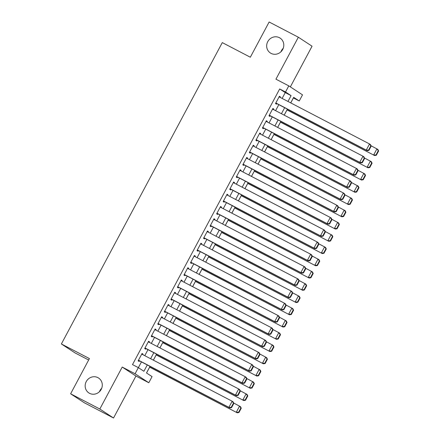 <?xml version="1.0" encoding="UTF-8"?>
<svg xmlns="http://www.w3.org/2000/svg" width="440" height="440" viewBox="0 0 440 440"><rect width="100%" height="100%" fill="white"/><g stroke="black" fill="none" stroke-linecap="round" stroke-linejoin="round"><path stroke-width="0.66" d="M97.911 377.641A8.894 8.426 123.2 0 1 98.593 378.043A8.894 8.426 123.2 0 1 100.997 389.741A8.894 8.426 123.2 0 1 89.535 393.322A8.894 8.426 123.2 0 1 88.853 392.92A8.894 8.426 123.2 0 1 86.449 381.222A8.894 8.426 123.2 0 1 97.911 377.641M279.422 37.697A8.894 8.426 123.2 0 1 280.11 38.099A8.894 8.426 123.2 0 1 282.507 49.797A8.894 8.426 123.2 0 1 271.051 53.378A8.894 8.426 123.2 0 1 270.364 52.976A8.894 8.426 123.2 0 1 267.966 41.272A8.894 8.426 123.2 0 1 279.422 37.697M99.451 391.694A8.894 8.426 123.2 0 1 101.712 388.25M280.968 51.75A8.894 8.426 123.2 0 1 283.223 48.306M150.029 366.372L146.504 372.972L152.064 376.613L148.797 382.74L135.08 373.758L138.347 367.631L143.907 371.272L147.29 364.947M135.944 376.041L122.227 367.059L99.825 409.019L70.614 393.795L84.332 402.782L113.542 418L135.944 376.041L148.797 382.74M88.655 360.014L75.097 352.946L61.38 343.965L222.294 42.608L250.333 57.222L269.137 22L298.348 37.219L275.94 79.178L288.794 85.877L302.511 94.859L299.239 100.98L293.678 97.339L290.714 102.894M290.34 86.889L312.059 46.206L298.348 37.219M290.747 102.911L293.398 97.939L299.239 100.98M146.531 372.993L149.644 367.164M153.384 360.168L156.184 354.915M159.923 347.914L162.729 342.661M166.463 335.665L169.268 330.413M173.003 323.416L175.808 318.164M179.548 311.163L182.353 305.91M186.087 298.914L188.892 293.661M192.627 286.666L195.431 281.413M199.172 274.412L201.971 269.159M205.711 262.163L208.516 256.911M212.251 249.915L215.056 244.662M218.79 237.661L221.595 232.408M225.335 225.412L228.14 220.16M231.875 213.164L234.68 207.911M238.414 200.91L241.219 195.657M244.959 188.661L247.759 183.409M251.499 176.413L254.304 171.16M258.038 164.159L260.843 158.906M264.578 151.91L267.382 146.657M271.123 139.662L273.928 134.409M277.662 127.408L280.467 122.155M284.202 115.159L287.007 109.907M99.825 409.019L113.542 418M142.714 354.607L142.989 354.09L142.065 353.485L138.138 360.833L139.067 361.444L139.392 360.827M149.254 342.359L149.529 341.841L148.605 341.236L144.678 348.584L145.607 349.19L145.931 348.579M155.798 330.105L156.073 329.593L155.144 328.983L151.222 336.336L152.147 336.941L152.477 336.331M162.338 317.856L162.613 317.339L161.689 316.734L157.762 324.082L158.686 324.693L159.016 324.077M168.878 305.608L169.153 305.091L168.229 304.486L164.302 311.834L165.231 312.439L165.555 311.828M175.423 293.354L175.698 292.842L174.768 292.232L170.847 299.585L171.771 300.19L172.101 299.58M181.962 281.105L182.237 280.588L181.308 279.983L177.386 287.331L178.31 287.942L178.64 287.326M188.502 268.857L188.777 268.339L187.853 267.735L183.926 275.082L184.855 275.688L185.18 275.077M195.041 256.603L195.316 256.091L194.392 255.481L190.465 262.834L191.395 263.439L191.719 262.829M201.586 244.354L201.861 243.837L200.931 243.232L197.01 250.58L197.934 251.191L198.264 250.575M208.126 232.106L208.401 231.589L207.477 230.984L203.549 238.332L204.474 238.937L204.804 238.326M214.665 219.852L214.94 219.34L214.016 218.73L210.089 226.083L211.019 226.688L211.343 226.078M221.21 207.603L221.485 207.086L220.556 206.481L216.634 213.829L217.558 214.44L217.882 213.823M227.75 195.355L228.025 194.838L227.095 194.233L223.174 201.581L224.098 202.186L224.428 201.575M234.289 183.101L234.564 182.589L233.64 181.979L229.713 189.332L230.643 189.937L230.967 189.327M240.829 170.852L241.104 170.335L240.18 169.73L236.253 177.078L237.182 177.689L237.507 177.073M247.374 158.604L247.649 158.087L246.719 157.482L242.798 164.83L243.722 165.435L244.052 164.824M253.913 146.35L254.188 145.838L253.264 145.228L249.337 152.581L250.261 153.186L250.591 152.576M260.453 134.101L260.728 133.584L259.804 132.979L255.877 140.327L256.806 140.938L257.131 140.322M266.998 121.853L267.273 121.336L266.343 120.731L262.422 128.079L263.346 128.684L263.67 128.073M273.537 109.599L273.812 109.087L272.882 108.477L268.961 115.83L269.885 116.435L270.215 115.825M282.134 98.422L285.241 92.598L279.68 88.957L132.506 364.59L138.347 367.631M138.38 367.653L141.449 361.9M144.771 355.68L147.989 349.652M151.311 343.425L154.528 337.398M157.85 331.177L161.073 325.149M164.395 318.929L167.613 312.901M170.935 306.675L174.152 300.647M177.474 294.426L180.691 288.398M184.019 282.178L187.237 276.149M190.559 269.923L193.776 263.896M197.098 257.675L200.316 251.647M203.638 245.427L206.861 239.399M210.183 233.173L213.4 227.145M216.722 220.924L219.94 214.896M223.262 208.676L226.479 202.648M229.801 196.427L233.024 190.394M236.346 184.173L239.564 178.145M242.886 171.924L246.103 165.897M249.425 159.676L252.648 153.643M255.97 147.422L259.188 141.394M262.51 135.174L265.727 129.145M269.049 122.925L272.267 116.892M275.589 110.671L278.812 104.643M280.077 97.35L280.352 96.833L279.428 96.228L275.501 103.576L276.43 104.187L276.755 103.571M122.227 367.059L135.08 373.758M279.68 88.957L285.522 91.999L288.794 85.877M70.614 393.795L89.419 358.578L61.38 343.965M287.392 109.115L284.174 115.143M280.852 121.368L277.635 127.397M274.307 133.617L271.089 139.645M267.768 145.865L264.55 151.894M261.228 158.12L258.011 164.148M254.689 170.368L251.466 176.396M248.144 182.617L244.926 188.645M241.604 194.871L238.387 200.899M235.065 207.119L231.847 213.147M228.52 219.368L225.302 225.396M221.98 231.622L218.763 237.65M215.441 243.87L212.223 249.898M208.901 256.119L205.678 262.147M202.356 268.373L199.139 274.401M195.816 280.621L192.599 286.649M189.277 292.87L186.06 298.898M182.732 305.124L179.514 311.152M176.193 317.372L172.975 323.4M169.653 329.62L166.436 335.649M163.114 341.875L159.891 347.902M156.569 354.123L153.351 360.151M287.975 101.464L291.082 95.639L285.522 91.999M150.612 358.721L153.83 352.693M157.152 346.473L160.369 340.445M163.691 334.224L166.914 328.196M170.236 321.97L173.454 315.942M176.776 309.722L179.993 303.694M183.315 297.473L186.538 291.445M189.86 285.219L193.078 279.191M196.399 272.971L199.617 266.943M202.939 260.722L206.156 254.694M209.479 248.468L212.702 242.44M216.024 236.22L219.241 230.191M222.563 223.971L225.781 217.943M229.103 211.717L232.326 205.689M235.648 199.469L238.865 193.441M242.187 187.22L245.405 181.192M248.727 174.966L251.944 168.938M255.266 162.718L258.489 156.69M261.811 150.469L265.029 144.441M268.351 138.215L271.568 132.187M274.89 125.967L278.113 119.939M281.435 113.718L284.652 107.69M285.241 92.598L291.082 95.639M279.373 96.327L280.352 96.833M272.833 108.576L273.812 109.087M266.294 120.824L267.273 121.336M259.749 133.078L260.728 133.584M253.209 145.327L254.188 145.838M246.67 157.575L247.649 158.087M240.13 169.829L241.104 170.335M233.585 182.078L234.564 182.589M227.046 194.326L228.025 194.838M220.506 206.58L221.485 207.086M213.961 218.829L214.94 219.34M207.422 231.077L208.401 231.589M200.882 243.331L201.861 243.837M194.343 255.58L195.316 256.091M187.798 267.828L188.777 268.339M181.258 280.082L182.237 280.588M174.719 292.331L175.698 292.842M168.173 304.579L169.153 305.091M161.634 316.833L162.613 317.339M155.095 329.082L156.073 329.593M148.555 341.33L149.529 341.841M142.01 353.584L142.989 354.09M279.098 96.839L369.529 143.963L370.452 144.568L371.206 146.097L370.832 145.855L368.544 150.145L368.913 150.387L371.206 146.097M275.776 103.064L367.186 150.695L366.256 150.09L369.529 143.963L370.832 145.855M275.831 102.966L366.256 150.09L368.544 150.145M367.186 150.695L368.913 150.387M286.979 109.89L374.6 155.551L287.029 109.797M371.025 145.734L377.867 149.424L378.62 150.953L378.246 150.711L375.958 155.001L376.332 155.243L378.62 150.953M375.958 155.001L373.67 154.946L376.943 148.819L378.246 150.711M376.332 155.243L374.6 155.551M272.558 109.093L362.989 156.211L363.913 156.822L364.661 158.351L364.293 158.103L362.005 162.393L362.373 162.635L364.661 158.351M269.236 115.313L360.641 162.943L359.716 162.338L362.989 156.211L364.293 158.103M269.286 115.214L359.716 162.338L362.005 162.393M360.641 162.943L362.373 162.635M266.019 121.341L356.444 168.465L357.374 169.07L358.122 170.599L357.753 170.357L355.465 174.642L355.834 174.889L358.122 170.599M262.697 127.562L354.101 175.197L353.177 174.587L356.444 168.465L357.753 170.357M262.746 127.468L353.177 174.587L355.465 174.642M354.101 175.197L355.834 174.889M259.474 133.59L349.905 180.714L350.829 181.319L351.582 182.847L351.208 182.606L348.92 186.896L349.294 187.138L351.582 182.847M256.152 139.816L347.562 187.446L346.632 186.84L349.905 180.714L351.208 182.606M256.207 139.717L346.632 186.84L348.92 186.896M347.562 187.446L349.294 187.138M252.934 145.844L343.365 192.962L344.289 193.573L345.043 195.102L344.668 194.854L342.381 199.144L342.749 199.386L345.043 195.102M249.612 152.064L341.022 199.694L340.093 199.089L343.365 192.962L344.668 194.854M249.662 151.965L340.093 199.089L342.381 199.144M341.022 199.694L342.749 199.386M280.434 122.144L368.055 167.799L280.489 122.045M364.485 157.988L371.327 161.678L372.081 163.202L371.707 162.96L369.418 167.25L369.787 167.492L372.081 163.202M369.418 167.25L367.131 167.195L370.403 161.068L371.707 162.96M369.787 167.492L368.055 167.799M273.895 134.393L361.515 180.054L273.95 134.293M357.945 170.236L364.788 173.927L365.536 175.456L365.167 175.214L362.879 179.498L363.248 179.74L365.536 175.456M362.879 179.498L360.591 179.443L363.858 173.322L365.167 175.214M363.248 179.74L361.515 180.054M267.355 146.641L354.976 192.302L267.405 146.548M351.406 182.485L358.248 186.175L358.996 187.704L358.627 187.462L356.334 191.752L356.708 191.994L358.996 187.704M356.334 191.752L354.046 191.697L357.319 185.57L358.627 187.462M356.708 191.994L354.976 192.302M260.815 158.895L348.436 204.551L260.865 158.796M344.861 194.739L351.703 198.429L352.457 199.953L352.083 199.711L349.795 204.001L350.163 204.243L352.457 199.953M349.795 204.001L347.507 203.946L350.779 197.819L352.083 199.711M350.163 204.243L348.436 204.551M246.395 158.092L336.82 205.216L337.75 205.821L338.498 207.35L338.129 207.108L335.841 211.393L336.209 211.64L338.498 207.35M243.073 164.312L334.477 211.948L333.553 211.338L336.82 205.216L338.129 207.108M243.122 164.219L333.553 211.338L335.841 211.393M334.477 211.948L336.209 211.64M254.271 171.144L341.891 216.805L254.326 171.045M338.322 206.987L345.164 210.678L345.911 212.207L345.543 211.965L343.255 216.249L343.624 216.491L345.911 212.207M343.255 216.249L340.967 216.194L344.234 210.073L345.543 211.965M343.624 216.491L341.891 216.805M239.85 170.34L330.281 217.465L331.21 218.07L331.958 219.599L331.59 219.357L329.296 223.647L329.67 223.889L331.958 219.599M236.528 176.566L327.938 224.197L327.008 223.591L330.281 217.465L331.59 219.357M236.583 176.468L327.008 223.591L329.296 223.647M327.938 224.197L329.67 223.889M247.731 183.392L335.352 229.053L247.781 183.299M331.782 219.236L338.624 222.926L339.372 224.455L339.004 224.213L336.71 228.503L337.084 228.745L339.372 224.455M336.71 228.503L334.428 228.448L337.695 222.321L339.004 224.213M337.084 228.745L335.352 229.053M233.31 182.595L323.741 229.713L324.665 230.323L325.418 231.853L325.045 231.605L322.757 235.895L323.125 236.137L325.418 231.853M229.988 188.815L321.398 236.445L320.469 235.84L323.741 229.713L325.045 231.605M230.043 188.716L320.469 235.84L322.757 235.895M321.398 236.445L323.125 236.137M241.191 195.646L328.812 241.302L241.241 195.547M325.237 231.49L332.079 235.18L332.833 236.704L332.459 236.462L330.171 240.752L330.545 240.994L332.833 236.704M330.171 240.752L327.882 240.697L331.155 234.57L332.459 236.462M330.545 240.994L328.812 241.302M226.771 194.843L317.202 241.967L318.125 242.572L318.874 244.101L318.505 243.859L316.217 248.144L316.586 248.386L318.874 244.101M223.448 201.064L314.853 248.699L313.929 248.089L317.202 241.967L318.505 243.859M223.498 200.97L313.929 248.089L316.217 248.144M314.853 248.699L316.586 248.386M234.647 207.895L322.273 253.556L234.702 207.796M318.698 243.738L325.54 247.429L326.293 248.958L325.919 248.716L323.631 253L324 253.242L326.293 248.958M323.631 253L321.343 252.945L324.616 246.824L325.919 248.716M324 253.242L322.273 253.556M220.231 207.091L310.657 254.216L311.586 254.821L312.334 256.35L311.966 256.108L309.678 260.398L310.046 260.639L312.334 256.35M216.909 213.318L308.314 260.947L307.389 260.343L310.657 254.216L311.966 256.108M216.959 213.219L307.389 260.343L309.678 260.398M308.314 260.947L310.046 260.639M228.107 220.143L315.728 265.804L228.162 220.049M312.158 255.987L319 259.677L319.748 261.206L319.38 260.964L317.091 265.254L317.46 265.496L319.748 261.206M317.091 265.254L314.804 265.199L318.07 259.072L319.38 260.964M317.46 265.496L315.728 265.804M213.686 219.346L304.117 266.464L305.041 267.075L305.795 268.603L305.421 268.356L303.132 272.646L303.507 272.888L305.795 268.603M210.364 225.566L301.774 273.196L300.845 272.591L304.117 266.464L305.421 268.356M210.419 225.467L300.845 272.591L303.132 272.646M301.774 273.196L303.507 272.888M221.568 232.397L309.188 278.053L221.617 232.298M305.618 268.24L312.461 271.931L313.209 273.454L312.84 273.213L310.547 277.503L310.921 277.745L313.209 273.454M310.547 277.503L308.259 277.447L311.531 271.321L312.84 273.213M310.921 277.745L309.188 278.053M207.147 231.594L297.577 278.718L298.502 279.323L299.255 280.852L298.881 280.61L296.593 284.895L296.962 285.137L299.255 280.852M203.825 237.815L295.235 285.45L294.305 284.84L297.577 278.718L298.881 280.61M203.874 237.721L294.305 284.84L296.593 284.895M295.235 285.45L296.962 285.137M215.028 244.646L302.649 290.307L215.078 244.547M299.074 280.489L305.916 284.18L306.669 285.709L306.295 285.466L304.007 289.751L304.375 289.993L306.669 285.709M304.007 289.751L301.719 289.696L304.992 283.575L306.295 285.466M304.375 289.993L302.649 290.307M200.607 243.843L291.033 290.966L291.962 291.572L292.71 293.101L292.341 292.859L290.054 297.149L290.422 297.391L292.71 293.101M197.285 250.069L288.69 297.699L287.766 297.094L291.033 290.966L292.341 292.859M197.335 249.97L287.766 297.094L290.054 297.149M288.69 297.699L290.422 297.391M208.483 256.894L296.104 302.555L208.538 256.801M292.534 292.738L299.376 296.428L300.124 297.957L299.756 297.715L297.468 302L297.836 302.247L300.124 297.957M297.468 302L295.18 301.95L298.452 295.823L299.756 297.715M297.836 302.247L296.104 302.555M194.062 256.096L284.493 303.215L285.423 303.826L286.171 305.355L285.802 305.107L283.509 309.397L283.882 309.639L286.171 305.355M190.74 262.317L282.15 309.947L281.221 309.342L284.493 303.215L285.802 305.107M190.795 262.218L281.221 309.342L283.509 309.397M282.15 309.947L283.882 309.639M201.944 269.148L289.564 314.804L201.993 269.049M285.995 304.992L292.837 308.682L293.584 310.206L293.216 309.964L290.923 314.254L291.297 314.495L293.584 310.206M290.923 314.254L288.64 314.199L291.907 308.072L293.216 309.964M291.297 314.495L289.564 314.804M187.523 268.345L277.954 315.469L278.878 316.074L279.631 317.603L279.257 317.361L276.969 321.645L277.343 321.888L279.631 317.603M184.201 274.565L275.611 322.201L274.681 321.591L277.954 315.469L279.257 317.361M184.256 274.472L274.681 321.591L276.969 321.645M275.611 322.201L277.343 321.888M195.404 281.397L283.025 327.058L195.454 281.298M279.45 317.24L286.291 320.93L287.045 322.459L286.671 322.218L284.383 326.502L284.757 326.744L287.045 322.459M284.383 326.502L282.095 326.447L285.368 320.326L286.671 322.218M284.757 326.744L283.025 327.058M180.983 280.594L271.414 327.718L272.338 328.323L273.086 329.852L272.718 329.61L270.43 333.9L270.798 334.142L273.086 329.852M177.661 286.82L269.065 334.45L268.142 333.845L271.414 327.718L272.718 329.61M177.711 286.721L268.142 333.845L270.43 333.9M269.065 334.45L270.798 334.142M188.859 293.645L276.485 339.306L188.914 293.552M272.91 329.489L279.752 333.179L280.506 334.708L280.132 334.466L277.844 338.75L278.212 338.998L280.506 334.708M277.844 338.75L275.555 338.701L278.828 332.574L280.132 334.466M278.212 338.998L276.485 339.306M174.444 292.848L264.869 339.966L265.798 340.577L266.547 342.106L266.178 341.858L263.89 346.148L264.259 346.39L266.547 342.106M171.121 299.068L262.526 346.698L261.602 346.093L264.869 339.966L266.178 341.858M171.171 298.969L261.602 346.093L263.89 346.148M262.526 346.698L264.259 346.39M182.32 305.899L269.94 351.555L182.375 305.8M266.371 341.743L273.213 345.433L273.961 346.957L273.592 346.715L271.304 351.005L271.673 351.247L273.961 346.957M271.304 351.005L269.016 350.95L272.283 344.823L273.592 346.715M271.673 351.247L269.94 351.555M167.899 305.096L258.329 352.22L259.259 352.825L260.007 354.354L259.639 354.112L257.345 358.397L257.719 358.639L260.007 354.354M164.577 311.317L255.987 358.952L255.057 358.341L258.329 352.22L259.639 354.112M164.632 311.223L255.057 358.341L257.345 358.397M255.987 358.952L257.719 358.639M175.78 318.148L263.401 363.809L175.83 318.048M259.831 353.991L266.673 357.682L267.421 359.211L267.053 358.969L264.759 363.253L265.133 363.495L267.421 359.211M264.759 363.253L262.471 363.198L265.744 357.077L267.053 358.969M265.133 363.495L263.401 363.809M161.359 317.345L251.79 364.469L252.714 365.074L253.468 366.603L253.094 366.361L250.806 370.651L251.174 370.893L253.468 366.603M158.037 323.57L249.447 371.201L248.518 370.596L251.79 364.469L253.094 366.361M158.087 323.472L248.518 370.596L250.806 370.651M249.447 371.201L251.174 370.893M169.24 330.396L256.861 376.057L169.29 330.303M253.286 366.24L260.128 369.93L260.882 371.459L260.507 371.217L258.22 375.502L258.588 375.749L260.882 371.459M258.22 375.502L255.931 375.452L259.204 369.325L260.507 371.217M258.588 375.749L256.861 376.057M154.82 329.599L245.245 376.717L246.174 377.327L246.923 378.857L246.554 378.609L244.266 382.899L244.635 383.141L246.923 378.857M151.498 335.819L242.902 383.449L241.978 382.844L245.245 376.717L246.554 378.609M151.547 335.72L241.978 382.844L244.266 382.899M242.902 383.449L244.635 383.141M162.696 342.65L250.316 388.306L162.751 342.551M246.747 378.493L253.589 382.184L254.337 383.708L253.968 383.466L251.68 387.756L252.049 387.998L254.337 383.708M251.68 387.756L249.392 387.701L252.665 381.574L253.968 383.466M252.049 387.998L250.316 388.306M148.28 341.847L238.706 388.971L239.635 389.576L240.383 391.105L240.014 390.863L237.721 395.148L238.095 395.389L240.383 391.105M144.953 348.068L236.363 395.703L235.439 395.093L238.706 388.971L240.014 390.863M145.007 347.974L235.439 395.093L237.721 395.148M236.363 395.703L238.095 395.389M156.156 354.899L243.777 400.56L156.206 354.8M240.207 390.742L247.049 394.433L247.797 395.962L247.429 395.72L245.141 400.004L245.509 400.246L247.797 395.962M245.141 400.004L242.853 399.949L246.12 393.827L247.429 395.72M245.509 400.246L243.777 400.56M141.735 354.096L232.166 401.22L233.09 401.825L233.844 403.354L233.47 403.111L231.181 407.402L231.556 407.644L233.844 403.354M138.413 360.322L229.823 407.952L228.894 407.347L232.166 401.22L233.47 403.111M138.468 360.223L228.894 407.347L231.181 407.402M229.823 407.952L231.556 407.644M149.617 367.147L237.237 412.808L149.666 367.054M233.662 402.991L240.504 406.681L241.257 408.21L240.884 407.968L238.596 412.252L238.97 412.5L241.257 408.21M238.596 412.252L236.308 412.203L239.58 406.076L240.884 407.968M238.97 412.5L237.237 412.808"/></g></svg>
